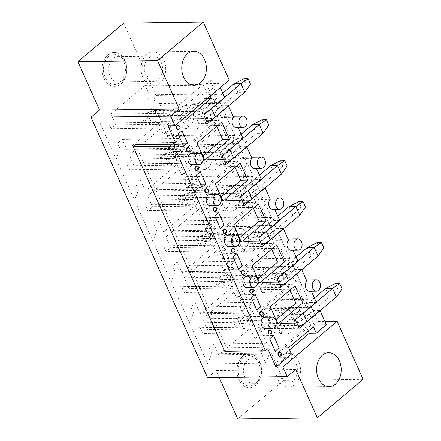 <?xml version="1.0" encoding="UTF-8"?>
<svg xmlns="http://www.w3.org/2000/svg" width="441" height="441" viewBox="0 0 441 441"><rect width="100%" height="100%" fill="white"/><g stroke="black" fill="none" stroke-linecap="round" stroke-linejoin="round"><path stroke-width="0.33" stroke-dasharray="2.21 1.65" d="M309.472 291.258A5.656 4.107 89.2 0 0 311.153 290.729L311.374 291.231M291.159 250.317A5.656 4.107 89.2 0 0 292.841 249.793L293.061 250.29M272.841 209.381A5.656 4.107 89.2 0 0 274.528 208.852L274.749 209.354M254.529 168.44A5.656 4.107 89.2 0 0 256.215 167.916L256.436 168.412M236.216 127.504A5.656 4.107 89.2 0 0 237.903 126.975L238.123 127.477M326.329 324.664L314.213 324.83L299.037 290.9A5.656 4.107 89.2 0 0 300.762 282.83L293.408 266.392A4.713 3.418 89.2 0 1 291.672 267.075A4.713 3.418 89.2 0 1 288.326 263.657A4.713 3.418 89.2 0 1 289.803 258.332L275.096 225.45A4.713 3.418 89.2 0 1 273.359 226.139A4.713 3.418 89.2 0 1 270.013 222.716A4.713 3.418 89.2 0 1 271.491 217.391L256.783 184.514A4.713 3.418 89.2 0 1 255.047 185.198A4.713 3.418 89.2 0 1 251.701 181.78A4.713 3.418 89.2 0 1 253.178 176.455L238.471 143.573A4.713 3.418 89.2 0 1 236.734 144.257A4.713 3.418 89.2 0 1 233.388 140.839A4.713 3.418 89.2 0 1 234.866 135.514L220.158 102.637A4.713 3.418 89.2 0 1 218.422 103.321A4.713 3.418 89.2 0 1 215.076 99.898A4.713 3.418 89.2 0 1 216.553 94.578L210.186 80.339L206.311 83.603L218.422 83.432L220.285 87.599M218.422 83.432L208.345 91.921L210.208 96.083M176.615 112.907L179.504 119.351L204.31 98.464L201.421 92.015L176.615 112.907L183.539 112.808L185.402 116.975M183.539 112.808L168.038 125.867M269.655 334.069A1.885 1.367 89.2 0 0 270.129 333.82A1.885 1.367 89.2 0 0 270.752 331.836A1.885 1.367 89.2 0 0 269.6 330.348M251.342 293.133A1.885 1.367 89.2 0 0 251.817 292.885A1.885 1.367 89.2 0 0 252.434 290.9A1.885 1.367 89.2 0 0 251.287 289.406M233.03 252.191A1.885 1.367 89.2 0 0 233.504 251.943A1.885 1.367 89.2 0 0 234.121 249.959A1.885 1.367 89.2 0 0 232.975 248.465M214.712 211.25A1.885 1.367 89.2 0 0 215.191 211.007A1.885 1.367 89.2 0 0 215.809 209.023A1.885 1.367 89.2 0 0 214.662 207.529M196.399 170.314A1.885 1.367 89.2 0 0 196.879 170.066A1.885 1.367 89.2 0 0 197.496 168.082A1.885 1.367 89.2 0 0 196.35 166.588M178.087 129.373A1.885 1.367 89.2 0 0 178.566 129.125A1.885 1.367 89.2 0 0 179.184 127.146A1.885 1.367 89.2 0 0 178.037 125.652M192.033 164.708A5.656 4.107 89.2 0 0 196.058 158.997A5.656 4.107 89.2 0 0 191.874 153.396M187.987 151.511A1.885 1.367 89.2 0 0 188.467 151.263A1.885 1.367 89.2 0 0 189.084 149.279A1.885 1.367 89.2 0 0 187.938 147.785M210.346 205.649A5.656 4.107 89.2 0 0 214.37 199.933A5.656 4.107 89.2 0 0 210.186 194.332M228.659 246.591A5.656 4.107 89.2 0 0 232.683 240.874A5.656 4.107 89.2 0 0 228.499 235.274M246.971 287.526A5.656 4.107 89.2 0 0 250.995 281.81A5.656 4.107 89.2 0 0 246.811 276.215M265.284 328.468A5.656 4.107 89.2 0 0 269.308 322.751A5.656 4.107 89.2 0 0 265.124 317.151M206.305 192.447A1.885 1.367 89.2 0 0 206.779 192.199A1.885 1.367 89.2 0 0 207.397 190.22A1.885 1.367 89.2 0 0 206.25 188.726M224.618 233.388A1.885 1.367 89.2 0 0 225.092 233.14A1.885 1.367 89.2 0 0 225.715 231.156A1.885 1.367 89.2 0 0 224.563 229.662M242.93 274.324A1.885 1.367 89.2 0 0 243.41 274.082A1.885 1.367 89.2 0 0 244.027 272.097A1.885 1.367 89.2 0 0 242.875 270.603M261.243 315.265A1.885 1.367 89.2 0 0 261.722 315.017A1.885 1.367 89.2 0 0 262.34 313.033A1.885 1.367 89.2 0 0 261.188 311.539M279.555 356.207A1.885 1.367 89.2 0 0 280.035 355.959A1.885 1.367 89.2 0 0 280.652 353.974A1.885 1.367 89.2 0 0 279.5 352.48M298.309 322.922L313.038 310.519L309.433 302.465L294.704 314.868L298.309 322.922L305.233 322.829M313.038 310.519L319.962 310.425M299.037 290.9L311.153 290.729M316.357 302.366L309.433 302.465M314.213 324.83L318.093 321.566L311.721 307.333L251.144 308.176A4.713 3.418 89.2 0 1 249.408 308.86A4.713 3.418 89.2 0 1 246.061 305.437A4.713 3.418 89.2 0 1 247.539 300.117L232.831 267.235L293.408 266.392M306.346 279.985L297.195 280.112A5.656 4.107 89.2 0 1 300.762 282.83L308.116 299.274A4.713 3.418 89.2 0 0 306.638 304.593A4.713 3.418 89.2 0 0 309.984 308.016A4.713 3.418 89.2 0 0 311.721 307.333M279.996 281.986L294.726 269.583L291.121 261.524L276.391 273.927L279.996 281.986L286.92 281.887M294.726 269.583L301.65 269.484M292.841 249.793L280.724 249.964L294.737 281.292L306.853 281.121M298.044 261.425L291.121 261.524M297.195 280.112A5.656 4.107 89.2 0 0 294.737 281.292M280.724 249.964A5.656 4.107 89.2 0 0 282.449 241.894A5.656 4.107 89.2 0 0 278.883 239.171A5.656 4.107 89.2 0 0 276.424 240.351L288.541 240.18M261.684 241.045L276.413 228.642L272.808 220.583L258.079 232.986L261.684 241.045L268.608 240.951M276.413 228.642L283.337 228.548M274.528 208.852L262.412 209.023L276.424 240.351M279.732 220.489L272.808 220.583M262.412 209.023A5.656 4.107 89.2 0 0 264.137 200.953A5.656 4.107 89.2 0 0 260.57 198.235A5.656 4.107 89.2 0 0 258.112 199.409L270.228 199.244M243.371 200.109L258.101 187.706L254.496 179.647L239.766 192.05L243.371 200.109L250.295 200.01M258.101 187.706L265.024 187.607M256.215 167.916L244.099 168.082L258.112 199.409M261.419 179.548L254.496 179.647M244.099 168.082A5.656 4.107 89.2 0 0 245.824 160.017A5.656 4.107 89.2 0 0 242.258 157.294A5.656 4.107 89.2 0 0 239.799 158.473L251.916 158.302M225.059 159.168L239.788 146.765L236.183 138.706L221.454 151.109L225.059 159.168L231.983 159.074M239.788 146.765L246.712 146.671M237.903 126.975L225.786 127.146L239.799 158.473M243.107 138.612L236.183 138.706M225.786 127.146A5.656 4.107 89.2 0 0 227.512 119.076A5.656 4.107 89.2 0 0 223.945 116.358A5.656 4.107 89.2 0 0 221.487 117.532L233.603 117.367M308.116 299.274L247.539 300.117M275.096 225.45L214.519 226.299L229.226 259.176A4.713 3.418 89.2 0 0 227.749 264.501A4.713 3.418 89.2 0 0 231.095 267.919A4.713 3.418 89.2 0 0 232.831 267.235M289.803 258.332L229.226 259.176M256.783 184.514L196.206 185.358L210.914 218.24A4.713 3.418 89.2 0 0 209.436 223.559A4.713 3.418 89.2 0 0 212.782 226.983A4.713 3.418 89.2 0 0 214.519 226.299M271.491 217.391L210.914 218.24M238.471 143.573L177.894 144.416L192.601 177.299A4.713 3.418 89.2 0 0 191.124 182.624A4.713 3.418 89.2 0 0 194.47 186.041A4.713 3.418 89.2 0 0 196.206 185.358M253.178 176.455L192.601 177.299M220.158 102.637L159.581 103.481L174.289 136.357A4.713 3.418 89.2 0 0 172.811 141.682A4.713 3.418 89.2 0 0 176.157 145.106A4.713 3.418 89.2 0 0 177.894 144.416M234.866 135.514L174.289 136.357M216.553 94.578L155.976 95.421A4.713 3.418 89.2 0 0 154.499 100.746A4.713 3.418 89.2 0 0 157.845 104.164A4.713 3.418 89.2 0 0 159.581 103.481M224.75 351.301L227.076 349.338L267.748 348.77M203.742 115.029L180.375 115.355L186.576 110.134L190.424 118.728L184.222 123.949L180.375 115.355M209.944 109.803L186.576 110.134M206.746 118.232L221.476 105.829L217.871 97.77L203.141 110.173L206.746 118.232L213.67 118.133M203.141 110.173L210.065 110.074M215.34 117.097A12.574 4.421 -24.1 0 1 213.615 118.403L190.424 118.728M207.59 123.623L184.222 123.949M222.055 155.965L198.687 156.29L204.889 151.07L208.736 159.664L202.535 164.89L198.687 156.29M228.256 150.745L204.889 151.07M221.454 151.109L228.377 151.015M233.653 158.038A12.574 4.421 -24.1 0 1 231.927 159.344L208.736 159.664M225.902 164.565L202.535 164.89M240.367 196.906L217.005 197.232L223.201 192.011L227.049 200.605L220.847 205.826L217.005 197.232M246.569 191.686L223.201 192.011M239.766 192.05L246.69 191.951M251.965 198.974A12.574 4.421 -24.1 0 1 250.24 200.28L227.049 200.605M244.215 205.5L220.847 205.826M258.68 237.842L235.318 238.173L241.519 232.947L245.361 241.547L239.16 246.767L235.318 238.173M264.881 232.622L241.519 232.947M258.079 232.986L265.002 232.892M270.278 239.915A12.574 4.421 -24.1 0 1 268.552 241.221L245.361 241.547M262.527 246.442L239.16 246.767M276.992 278.784L253.63 279.109L259.832 273.889L263.674 282.483L257.472 287.708L253.63 279.109M283.194 273.563L259.832 273.889M276.391 273.927L283.315 273.828M288.59 280.851A12.574 4.421 -24.1 0 1 286.865 282.163L263.674 282.483M280.84 287.378L257.472 287.708M295.305 319.725L271.943 320.05L278.144 314.824L281.986 323.424L275.785 328.644L271.943 320.05M301.506 314.499L278.144 314.824M294.704 314.868L301.627 314.769M306.903 321.792A12.574 4.421 -24.1 0 1 305.178 323.099L281.986 323.424M299.152 328.319L275.785 328.644M259.732 361.962A16.973 12.315 89.2 0 0 249.027 353.803A16.973 12.315 89.2 0 0 236.955 370.947A16.973 12.315 89.2 0 0 249.501 387.749A16.973 12.315 89.2 0 0 260.08 379.023A16.973 12.315 89.2 0 0 259.732 361.962M124.908 60.56A16.973 12.315 89.2 0 0 114.208 52.402A16.973 12.315 89.2 0 0 102.13 69.546A16.973 12.315 89.2 0 0 114.682 86.348A16.973 12.315 89.2 0 0 125.261 77.622A16.973 12.315 89.2 0 0 124.908 60.56A16.973 12.315 -90.8 0 1 125.261 77.622A16.973 12.315 -90.8 0 1 114.682 86.348A16.973 12.315 -90.8 0 1 102.13 69.546A16.973 12.315 -90.8 0 1 114.208 52.402A16.973 12.315 -90.8 0 1 124.908 60.56M156.974 111.964L161.18 121.363L127.069 150.089L122.262 139.345L117.609 143.259L120.2 149.041L116.215 159.229L100.113 123.232L108.536 122.973L111.121 128.755L115.774 124.836L110.967 114.092L145.078 85.367L149.279 94.771A12.574 9.118 -90.8 0 0 156.974 111.964L214.954 111.154L219.16 120.558L161.18 121.363M175.286 152.9L179.493 162.305L145.381 191.025L140.574 180.281L135.922 184.2L138.513 189.983L134.527 200.164L118.425 164.168L126.848 163.909L129.434 169.691L134.086 165.777L129.279 155.028L163.391 126.308L167.597 135.712A12.574 9.118 -90.8 0 0 175.286 152.9L233.267 152.095L237.473 161.494L179.493 162.305M193.599 193.842L197.805 203.246L163.694 231.966L158.887 221.222L154.24 225.136L156.825 230.919L152.84 241.106L136.743 205.109L145.161 204.85L147.746 210.633L152.399 206.713L147.592 195.969L181.703 167.249L185.909 176.648A12.574 9.118 -90.8 0 0 193.599 193.842L251.579 193.031L255.786 202.436L197.805 203.246M211.912 234.777L216.118 244.182L182.006 272.907L177.199 262.158L172.552 266.077L175.138 271.86L171.158 282.042L155.056 246.045L163.473 245.786L166.064 251.568L170.711 247.655L165.904 236.911L200.016 208.185L204.222 217.589A12.574 9.118 -90.8 0 0 211.912 234.777L269.892 233.973L274.098 243.371L216.118 244.182M230.224 275.719L234.43 285.123L200.319 313.843L195.512 303.099L190.865 307.013L193.45 312.796L189.47 322.983L173.368 286.986L181.786 286.727L184.377 292.51L189.024 288.59L184.217 277.847L218.328 249.126L222.534 258.525A12.574 9.118 -90.8 0 0 230.224 275.719L288.205 274.908L292.411 284.313L234.43 285.123M248.537 316.66L252.743 326.059L218.631 354.785L213.824 344.035L209.177 347.955L211.763 353.737L207.783 363.924L191.681 327.928L200.098 327.669L202.689 333.446L207.336 329.532L202.529 318.788L236.641 290.062L240.847 299.467A12.574 9.118 -90.8 0 0 248.537 316.66L306.517 315.85L310.723 325.254L252.743 326.059M237.732 418.95L283.469 380.434L251.144 308.176M219.243 377.617L216.101 370.594L207.573 377.777M155.976 95.421L123.651 23.158M318.093 321.566L324.901 321.472M283.469 380.434L363.086 379.326M310.723 325.254L276.617 353.974L271.81 343.23L213.824 344.035M276.617 353.974L218.631 354.785M202.529 318.788L260.515 317.978L265.322 328.721L207.336 329.532M292.411 284.313L258.305 313.033L253.498 302.289L195.512 303.099M258.305 313.033L200.319 313.843M184.217 277.847L242.203 277.042L247.01 287.786L189.024 288.59M274.098 243.371L239.987 272.097L235.185 261.353L177.199 262.158M239.987 272.097L182.006 272.907M165.904 236.911L223.89 236.1L228.692 246.844L170.711 247.655M255.786 202.436L221.674 231.156L216.873 220.412L158.887 221.222M221.674 231.156L163.694 231.966M147.592 195.969L205.572 195.159L210.379 205.908L152.399 206.713M237.473 161.494L203.362 190.22L198.555 179.476L140.574 180.281M203.362 190.22L145.381 191.025M129.279 155.028L187.26 154.223L192.067 164.967L134.086 165.777M135.558 144.753L227.076 349.338M210.186 80.339L229.221 80.075M219.16 120.558L185.049 149.279L180.242 138.535L122.262 139.345M185.049 149.279L127.069 150.089M110.967 114.092L168.947 113.282L173.754 124.026L115.774 124.836M295.718 369.486L216.101 370.594M168.947 113.282L203.058 84.562L145.078 85.367M203.058 84.562L207.264 93.961L149.279 94.771M173.754 124.026L169.107 127.945L166.516 122.163L158.099 122.422L163.385 134.24L167.26 130.977L172.789 143.336L168.909 146.599L174.201 158.418L178.181 148.231L175.595 142.449L180.242 138.535M214.954 111.154A12.574 9.118 -90.8 0 1 207.264 93.961M198.803 127.532A12.414 9.007 -90.8 0 1 193.395 129.296A12.414 9.007 -90.8 0 1 185.049 117.047A12.414 9.007 -90.8 0 1 193.053 104.572A12.414 9.007 -90.8 0 1 202.568 112.968A12.414 9.007 -90.8 0 1 198.803 127.532M166.516 122.163L108.536 122.973M158.099 122.422L100.113 123.232M163.385 134.24L178.098 134.036M168.909 146.599L183.621 146.395M174.201 158.418L116.215 159.229M178.181 148.231L120.2 149.041M175.595 142.449L117.609 143.259M169.107 127.945L111.121 128.755M189.724 126.71A11.317 8.208 89.2 0 0 193.158 113.436A11.317 8.208 89.2 0 0 184.487 105.785A11.317 8.208 89.2 0 0 177.194 117.157A11.317 8.208 89.2 0 0 184.801 128.32A11.317 8.208 89.2 0 0 189.724 126.71M187.26 154.223L221.371 125.498L163.391 126.308M221.371 125.498L225.577 134.902L167.597 135.712M192.067 164.967L187.419 168.886L184.829 163.104L176.411 163.363L181.698 175.182L185.573 171.918L191.102 184.272L187.227 187.535L192.513 199.36L196.493 189.172L193.908 183.39L198.555 179.476M233.267 152.095A12.574 9.118 -90.8 0 1 225.577 134.902M217.115 168.468A12.414 9.007 -90.8 0 1 211.708 170.232A12.414 9.007 -90.8 0 1 203.362 157.983A12.414 9.007 -90.8 0 1 211.366 145.508A12.414 9.007 -90.8 0 1 220.88 153.903A12.414 9.007 -90.8 0 1 217.115 168.468M184.829 163.104L126.848 163.909M176.411 163.363L118.425 164.168M181.698 175.182L196.41 174.978M187.227 187.535L201.934 187.331M192.513 199.36L134.527 200.164M196.493 189.172L138.513 189.983M193.908 183.39L135.922 184.2M187.419 168.886L129.434 169.691M208.036 167.652A11.317 8.208 89.2 0 0 211.471 154.378A11.317 8.208 89.2 0 0 202.799 146.726A11.317 8.208 89.2 0 0 195.506 158.093A11.317 8.208 89.2 0 0 203.114 169.256A11.317 8.208 89.2 0 0 208.036 167.652M205.572 195.159L239.684 166.439L181.703 167.249M239.684 166.439L243.89 175.843L185.909 176.648M210.379 205.908L205.732 209.822L203.141 204.04L194.724 204.299L200.01 216.118L203.885 212.854L209.414 225.213L205.539 228.477L210.826 240.295L214.806 230.114L212.22 224.331L216.873 220.412M251.579 193.031A12.574 9.118 -90.8 0 1 243.89 175.843M235.428 209.409A12.414 9.007 -90.8 0 1 230.02 211.173A12.414 9.007 -90.8 0 1 221.674 198.924A12.414 9.007 -90.8 0 1 229.678 186.449A12.414 9.007 -90.8 0 1 239.193 194.845A12.414 9.007 -90.8 0 1 235.428 209.409M203.141 204.04L145.161 204.85M194.724 204.299L136.743 205.109M200.01 216.118L214.723 215.914M205.539 228.477L220.246 228.273M210.826 240.295L152.84 241.106M214.806 230.114L156.825 230.919M212.22 224.331L154.24 225.136M205.732 209.822L147.746 210.633M226.354 208.587A11.317 8.208 89.2 0 0 229.783 195.313A11.317 8.208 89.2 0 0 221.112 187.662A11.317 8.208 89.2 0 0 213.819 199.034A11.317 8.208 89.2 0 0 221.426 210.197A11.317 8.208 89.2 0 0 226.354 208.587M223.89 236.1L257.996 207.38L200.016 208.185M257.996 207.38L262.202 216.779L204.222 217.589M228.692 246.844L224.045 250.764L221.459 244.981L213.036 245.24L218.323 257.059L222.198 253.796L227.727 266.149L223.852 269.418L229.138 281.237L233.118 271.05L230.533 265.267L235.185 261.353M269.892 233.973A12.574 9.118 -90.8 0 1 262.202 216.779M253.74 250.35A12.414 9.007 -90.8 0 1 248.333 252.109A12.414 9.007 -90.8 0 1 239.987 239.86A12.414 9.007 -90.8 0 1 247.991 227.385A12.414 9.007 -90.8 0 1 257.505 235.781A12.414 9.007 -90.8 0 1 253.74 250.35M221.459 244.981L163.473 245.786M213.036 245.24L155.056 246.045M218.323 257.059L233.035 256.855M223.852 269.418L238.559 269.208M229.138 281.237L171.158 282.042M233.118 271.05L175.138 271.86M230.533 265.267L172.552 266.077M224.045 250.764L166.064 251.568M244.667 249.529A11.317 8.208 89.2 0 0 248.096 236.255A11.317 8.208 89.2 0 0 239.424 228.603A11.317 8.208 89.2 0 0 232.131 239.97A11.317 8.208 89.2 0 0 239.739 251.133A11.317 8.208 89.2 0 0 244.667 249.529M242.203 277.042L276.309 248.316L218.328 249.126M276.309 248.316L280.515 257.72L222.534 258.525M247.01 287.786L242.357 291.699L239.772 285.917L231.349 286.176L236.635 298L240.51 294.731L246.039 307.09L242.164 310.354L247.451 322.173L251.431 311.991L248.845 306.208L253.498 302.289M288.205 274.908A12.574 9.118 -90.8 0 1 280.515 257.72M272.053 291.286A12.414 9.007 -90.8 0 1 266.645 293.05A12.414 9.007 -90.8 0 1 258.299 280.801A12.414 9.007 -90.8 0 1 266.303 268.326A12.414 9.007 -90.8 0 1 275.818 276.722A12.414 9.007 -90.8 0 1 272.053 291.286M239.772 285.917L181.786 286.727M231.349 286.176L173.368 286.986M236.635 298L251.348 297.791M242.164 310.354L256.877 310.15M247.451 322.173L189.47 322.983M251.431 311.991L193.45 312.796M248.845 306.208L190.865 307.013M242.357 291.699L184.377 292.51M262.979 290.465A11.317 8.208 89.2 0 0 266.408 277.191A11.317 8.208 89.2 0 0 257.737 269.539A11.317 8.208 89.2 0 0 250.444 280.911A11.317 8.208 89.2 0 0 258.051 292.074A11.317 8.208 89.2 0 0 262.979 290.465M260.515 317.978L294.621 289.257L236.641 290.062M294.621 289.257L298.827 298.656L240.847 299.467M265.322 328.721L260.67 332.641L258.084 326.858L249.661 327.117L254.948 338.936L258.823 335.673L264.352 348.032L260.477 351.295L265.763 363.114L269.743 352.927L267.158 347.144L271.81 343.23M306.517 315.85A12.574 9.118 -90.8 0 1 298.827 298.656M290.365 332.227A12.414 9.007 -90.8 0 1 284.963 333.986A12.414 9.007 -90.8 0 1 276.612 321.743A12.414 9.007 -90.8 0 1 284.616 309.262A12.414 9.007 -90.8 0 1 294.13 317.658A12.414 9.007 -90.8 0 1 290.365 332.227M258.084 326.858L200.098 327.669M249.661 327.117L191.681 327.928M254.948 338.936L269.66 338.732M260.477 351.295L275.19 351.091M265.763 363.114L207.783 363.924M269.743 352.927L211.763 353.737M267.158 347.144L209.177 347.955M260.67 332.641L202.689 333.446M281.292 331.406A11.317 8.208 89.2 0 0 284.721 318.132A11.317 8.208 89.2 0 0 276.049 310.481A11.317 8.208 89.2 0 0 268.756 321.847A11.317 8.208 89.2 0 0 276.364 333.01A11.317 8.208 89.2 0 0 281.292 331.406M308.309 330.965L306.445 326.798L281.639 347.69L284.522 354.134L289.583 349.873M284.522 354.134L291.446 354.04M201.421 92.015L208.345 91.921M221.476 105.829L228.399 105.73M206.311 83.603L221.487 117.532M224.794 97.67L217.871 97.77M172.789 143.336L182.194 143.204M167.26 130.977L181.973 130.773M216.768 126.324L214.905 122.157L190.099 143.044L197.788 160.237L202.849 155.976M197.788 160.237L204.712 160.144M214.905 122.157L221.829 122.058M190.099 143.044L197.022 142.95M235.081 167.26L233.217 163.098L208.411 183.985L216.101 201.179L221.161 196.918M216.101 201.179L223.025 201.079M233.217 163.098L240.141 162.999M208.411 183.985L215.335 183.886M253.393 208.202L251.53 204.034L226.724 224.927L234.414 242.115L239.474 237.853M234.414 242.115L241.337 242.021M251.53 204.034L258.454 203.94M226.724 224.927L233.647 224.827M271.706 249.137L269.842 244.975L245.036 265.862L252.726 283.056L257.787 278.795M252.726 283.056L259.65 282.957M269.842 244.975L276.766 244.876M245.036 265.862L251.96 265.769M290.018 290.079L288.155 285.911L263.349 306.804L271.044 323.992L276.105 319.731M271.044 323.992L277.962 323.898M288.155 285.911L295.079 285.818M263.349 306.804L270.272 306.704M191.102 184.272L200.506 184.145M185.573 171.918L200.286 171.714M209.414 225.213L218.824 225.081M203.885 212.854L218.598 212.65M227.727 266.149L237.137 266.022M222.198 253.796L236.911 253.592M246.039 307.09L255.449 306.958M240.51 294.731L255.223 294.527M264.352 348.032L273.762 347.899M258.823 335.673L273.536 335.469M204.31 98.464L207.435 98.42M179.504 119.351L186.422 119.257M306.445 326.798L313.369 326.704M281.639 347.69L288.563 347.591M222.81 93.238L206.895 106.639A6.284 2.211 -24.1 0 1 198.693 109.963L202.54 118.557A6.284 2.211 -24.1 0 0 210.743 115.233L237.875 92.389L244.799 92.29M145.464 113.287L147.867 118.662L143.992 121.925L141.589 116.551L145.464 113.287L154.559 110.575L148.358 115.801L195.087 115.151A12.574 4.421 -24.1 0 0 211.493 108.503M141.589 116.551L148.358 115.801L152.2 124.395L198.935 123.745A12.574 4.421 -24.1 0 0 206.835 121.942M250.527 84.17L246.205 84.231L243.801 78.856M234.028 83.79L237.875 92.389L246.205 84.231M202.54 118.557L158.402 119.175L154.559 110.575L198.693 109.963M143.992 121.925L152.2 124.395L158.402 119.175L147.867 118.662M163.848 60.02A16.973 12.315 -90.8 0 1 164.201 77.081A16.973 12.315 -90.8 0 1 153.622 85.802A16.973 12.315 -90.8 0 1 141.076 69.005A16.973 12.315 -90.8 0 1 153.148 51.862A16.973 12.315 -90.8 0 1 163.848 60.02M123.794 61.497A15.17 11.003 -90.8 0 1 120.421 82.186A15.17 11.003 -90.8 0 1 106.226 79.363A15.17 11.003 -90.8 0 1 105.95 59.623A15.17 11.003 -90.8 0 1 120.062 56.404A15.17 11.003 -90.8 0 1 123.794 61.497M161.185 62.264A12.657 9.178 -90.8 0 1 161.45 74.981A12.657 9.178 -90.8 0 1 153.562 81.486A12.657 9.178 -90.8 0 1 144.207 68.961A12.657 9.178 -90.8 0 1 153.209 56.178A12.657 9.178 -90.8 0 1 161.185 62.264M125.707 62.754A12.657 9.178 -90.8 0 1 122.89 80.014A12.657 9.178 -90.8 0 1 118.083 81.982A12.657 9.178 -90.8 0 1 108.723 69.457A12.657 9.178 -90.8 0 1 117.73 56.674A12.657 9.178 -90.8 0 1 122.592 58.504A12.657 9.178 -90.8 0 1 125.707 62.754M255.752 385.28A16.973 12.315 -90.8 0 1 249.501 387.749A16.973 12.315 -90.8 0 1 236.955 370.947A16.973 12.315 -90.8 0 1 249.027 353.803A16.973 12.315 -90.8 0 1 261.078 366.118A16.973 12.315 -90.8 0 1 255.752 385.28M294.698 384.739A16.973 12.315 -90.8 0 1 288.447 387.204A16.973 12.315 -90.8 0 1 275.895 370.407A16.973 12.315 -90.8 0 1 287.973 353.263A16.973 12.315 -90.8 0 1 300.018 365.572A16.973 12.315 -90.8 0 1 294.698 384.739M255.063 383.742A15.17 11.003 -90.8 0 1 240.957 380.616A15.17 11.003 -90.8 0 1 240.819 360.947A15.17 11.003 -90.8 0 1 254.881 357.805A15.17 11.003 -90.8 0 1 255.245 383.587A15.17 11.003 -90.8 0 1 255.063 383.742M293.045 381.046A12.657 9.178 -90.8 0 1 288.386 382.887A12.657 9.178 -90.8 0 1 279.032 370.363A12.657 9.178 -90.8 0 1 288.034 357.579A12.657 9.178 -90.8 0 1 297.013 366.763A12.657 9.178 -90.8 0 1 293.045 381.046M257.566 381.542A12.657 9.178 -90.8 0 1 252.902 383.383A12.657 9.178 -90.8 0 1 243.548 370.853A12.657 9.178 -90.8 0 1 252.55 358.075A12.657 9.178 -90.8 0 1 257.412 359.906A12.657 9.178 -90.8 0 1 257.715 381.415A12.657 9.178 -90.8 0 1 257.566 381.542M241.122 134.18L225.208 147.575A6.284 2.211 -24.1 0 1 217.005 150.899L220.853 159.499A6.284 2.211 -24.1 0 0 229.055 156.175L256.188 133.325L263.112 133.232M163.776 154.229L166.18 159.603L162.305 162.867L159.901 157.492L163.776 154.229L172.872 151.517L166.67 156.737L213.4 156.086A12.574 4.421 -24.1 0 0 229.805 149.438M159.901 157.492L166.67 156.737L170.513 165.336L217.248 164.686A12.574 4.421 -24.1 0 0 225.147 162.878M268.845 125.106L264.517 125.167L262.114 119.798M252.34 124.731L256.188 133.325L264.517 125.167M220.853 159.499L176.714 160.111L172.872 151.517L217.005 150.899M162.305 162.867L170.513 165.336L176.714 160.111L166.18 159.603M259.435 175.116L243.52 188.516A6.284 2.211 -24.1 0 1 235.318 191.841L239.165 200.435A6.284 2.211 -24.1 0 0 247.368 197.11L274.5 174.267L281.424 174.167M182.089 195.17L184.492 200.539L180.617 203.803L178.214 198.433L182.089 195.17L191.185 192.458L184.983 197.678L231.712 197.028A12.574 4.421 -24.1 0 0 248.118 190.38M178.214 198.433L184.983 197.678L188.825 206.272L235.56 205.622A12.574 4.421 -24.1 0 0 243.46 203.819M287.157 166.048L282.83 166.108L280.426 160.733M270.653 165.667L274.5 174.267L282.83 166.108M239.165 200.435L195.027 201.052L191.185 192.458L235.318 191.841M180.617 203.803L188.825 206.272L195.027 201.052L184.492 200.539M277.747 216.057L261.833 229.458A6.284 2.211 -24.1 0 1 253.63 232.782L257.478 241.376A6.284 2.211 -24.1 0 0 265.68 238.052L292.813 215.202L299.737 215.109M200.401 236.106L202.805 241.481L198.93 244.744L196.526 239.369L200.401 236.106L209.497 233.394L203.295 238.62L250.025 237.964A12.574 4.421 -24.1 0 0 266.43 231.316M196.526 239.369L203.295 238.62L207.143 247.214L253.873 246.563A12.574 4.421 -24.1 0 0 261.772 244.761M305.47 206.983L301.142 207.044L298.739 201.675M288.965 206.609L292.813 215.202L301.142 207.044M257.478 241.376L213.345 241.993L209.497 233.394L253.63 232.782M198.93 244.744L207.143 247.214L213.345 241.993L202.805 241.481M296.06 256.993L280.151 270.394A6.284 2.211 -24.1 0 1 271.943 273.718L275.79 282.317A6.284 2.211 -24.1 0 0 283.993 278.988L311.125 256.144L318.049 256.045M218.714 277.047L221.117 282.416L217.242 285.68L214.839 280.311L218.714 277.047L227.81 274.335L221.608 279.555L268.337 278.905A12.574 4.421 -24.1 0 0 284.748 272.257M214.839 280.311L221.608 279.555L225.456 288.149L272.185 287.499A12.574 4.421 -24.1 0 0 280.085 285.696M323.782 247.925L319.455 247.985L317.051 242.611M307.278 247.544L311.125 256.144L319.455 247.985M275.79 282.317L231.657 282.929L227.81 274.335L271.943 273.718M217.242 285.68L225.456 288.149L231.657 282.929L221.117 282.416M314.372 297.934L298.463 311.335A6.284 2.211 -24.1 0 1 290.261 314.659L294.103 323.253A6.284 2.211 -24.1 0 0 302.305 319.929L329.438 297.08L336.362 296.986M237.026 317.983L239.43 323.358L235.555 326.621L233.151 321.246L237.026 317.983L246.122 315.271L239.921 320.497L286.656 319.846A12.574 4.421 -24.1 0 0 303.061 313.193M233.151 321.246L239.921 320.497L243.768 329.091L290.498 328.44A12.574 4.421 -24.1 0 0 298.397 326.638M342.095 288.866L337.767 288.927L335.364 283.552M325.59 288.486L329.438 297.08L337.767 288.927M294.103 323.253L249.97 323.87L246.122 315.271L290.261 314.659M235.555 326.621L243.768 329.091L249.97 323.87L239.43 323.358M178.252 125.624A1.885 1.367 -90.8 0 1 179.592 126.991A1.885 1.367 -90.8 0 1 179.002 129.119A1.885 1.367 -90.8 0 1 178.307 129.395M188.153 147.757A1.885 1.367 -90.8 0 1 189.492 149.13A1.885 1.367 -90.8 0 1 188.902 151.257A1.885 1.367 -90.8 0 1 188.208 151.533M196.565 166.56A1.885 1.367 -90.8 0 1 197.904 167.933A1.885 1.367 -90.8 0 1 197.314 170.061A1.885 1.367 -90.8 0 1 196.62 170.336M206.465 188.698A1.885 1.367 -90.8 0 1 207.805 190.065A1.885 1.367 -90.8 0 1 207.215 192.193A1.885 1.367 -90.8 0 1 206.52 192.469M214.877 207.502A1.885 1.367 -90.8 0 1 216.217 208.869A1.885 1.367 -90.8 0 1 215.627 211.002A1.885 1.367 -90.8 0 1 214.932 211.272M224.778 229.634A1.885 1.367 -90.8 0 1 226.117 231.007A1.885 1.367 -90.8 0 1 225.527 233.135A1.885 1.367 -90.8 0 1 224.833 233.41M233.19 248.443A1.885 1.367 -90.8 0 1 234.529 249.81A1.885 1.367 -90.8 0 1 233.939 251.938A1.885 1.367 -90.8 0 1 233.245 252.213M243.09 270.576A1.885 1.367 -90.8 0 1 244.43 271.943A1.885 1.367 -90.8 0 1 243.84 274.076A1.885 1.367 -90.8 0 1 243.145 274.346M251.502 289.379A1.885 1.367 -90.8 0 1 252.842 290.746A1.885 1.367 -90.8 0 1 252.252 292.879A1.885 1.367 -90.8 0 1 251.557 293.149M261.408 311.517A1.885 1.367 -90.8 0 1 262.742 312.884A1.885 1.367 -90.8 0 1 262.152 315.012A1.885 1.367 -90.8 0 1 261.458 315.287M269.815 330.32A1.885 1.367 -90.8 0 1 271.154 331.687A1.885 1.367 -90.8 0 1 270.565 333.815A1.885 1.367 -90.8 0 1 269.87 334.091M279.721 352.453A1.885 1.367 -90.8 0 1 281.055 353.82A1.885 1.367 -90.8 0 1 280.465 355.953A1.885 1.367 -90.8 0 1 279.77 356.223M206.895 106.639L210.743 115.233M195.087 115.151L198.935 123.745M225.208 147.575L229.055 156.175M213.4 156.086L217.248 164.686M243.52 188.516L247.368 197.11M231.712 197.028L235.56 205.622M261.833 229.458L265.68 238.052M250.025 237.964L253.873 246.563M280.151 270.394L283.993 278.988M268.337 278.905L272.185 287.499M298.463 311.335L302.305 319.929M286.656 319.846L290.498 328.44M218.422 103.321L157.845 104.164M236.734 144.257L176.157 145.106M255.047 185.198L194.47 186.041M273.359 226.139L212.782 226.983M291.672 267.075L231.095 267.919M309.984 308.016L249.408 308.86M184.801 128.32L193.395 129.296M184.487 105.785L193.053 104.572M203.114 169.256L211.708 170.232M202.799 146.726L211.366 145.508M221.426 210.197L230.02 211.173M221.112 187.662L229.678 186.449M239.739 251.133L248.333 252.109M239.424 228.603L247.991 227.385M258.051 292.074L266.645 293.05M257.737 269.539L266.303 268.326M276.364 333.01L284.963 333.986M276.049 310.481L284.616 309.262M233.091 116.226L223.945 116.358M251.409 157.167L242.258 157.294M269.721 198.108L260.57 198.235M288.034 239.044L278.883 239.171M153.622 85.802L194.294 85.24M153.148 51.862L193.825 51.294M288.447 387.204L329.118 386.641M287.973 353.263L328.644 352.695M118.083 81.982L153.562 81.486M117.73 56.674L153.209 56.178M122.592 58.504L120.062 56.404M122.89 80.014L120.421 82.186M252.902 383.383L288.386 382.887M252.55 358.075L288.034 357.579M257.412 359.906L254.881 357.805M257.715 381.415L255.245 383.587"/><path stroke-width="0.66" d="M289.583 349.873L309.328 333.247L316.252 333.148L313.369 326.704L288.563 347.591L291.446 354.04L275.945 367.094L267.748 348.77L265.421 350.733L173.908 146.142L133.232 146.71L135.558 144.753L176.235 144.185L173.908 146.142M316.252 333.148L326.329 324.664L319.962 310.425L299.152 328.319L295.305 319.725L316.357 302.366L311.374 291.231M293.061 250.29L298.044 261.425L276.992 278.784L280.84 287.378L301.65 269.484L306.853 281.121A5.656 4.107 89.2 0 0 305.525 287.455A5.656 4.107 89.2 0 0 309.472 291.258L316.39 291.159A5.656 4.107 89.2 0 0 318.077 290.636A5.656 4.107 89.2 0 0 320.309 284.258A5.656 4.107 89.2 0 0 316.236 279.848A5.656 4.107 89.2 0 0 314.152 280.669A5.656 4.107 89.2 0 0 312.377 287.058A5.656 4.107 89.2 0 0 316.39 291.159M274.749 209.354L279.732 220.489L258.68 237.842L262.527 246.442L283.337 228.548L288.541 240.18A5.656 4.107 89.2 0 0 287.212 246.513A5.656 4.107 89.2 0 0 291.159 250.317L298.077 250.223A5.656 4.107 89.2 0 0 299.764 249.694A5.656 4.107 89.2 0 0 301.997 243.316A5.656 4.107 89.2 0 0 297.923 238.906A5.656 4.107 89.2 0 0 295.839 239.728A5.656 4.107 89.2 0 0 294.064 246.117A5.656 4.107 89.2 0 0 298.077 250.223M256.436 168.412L261.419 179.548L240.367 196.906L244.215 205.5L265.024 187.607L270.228 199.244A5.656 4.107 89.2 0 0 268.9 205.578A5.656 4.107 89.2 0 0 272.841 209.381L279.765 209.282A5.656 4.107 89.2 0 0 281.452 208.758A5.656 4.107 89.2 0 0 283.684 202.38A5.656 4.107 89.2 0 0 279.611 197.97A5.656 4.107 89.2 0 0 277.527 198.792A5.656 4.107 89.2 0 0 275.752 205.181A5.656 4.107 89.2 0 0 279.765 209.282M238.123 127.477L243.107 138.612L222.055 155.965L225.902 164.565L246.712 146.671L251.916 158.302A5.656 4.107 89.2 0 0 250.587 164.636A5.656 4.107 89.2 0 0 254.529 168.44L261.452 168.346A5.656 4.107 89.2 0 0 263.139 167.817A5.656 4.107 89.2 0 0 265.372 161.439A5.656 4.107 89.2 0 0 261.298 157.029A5.656 4.107 89.2 0 0 259.214 157.85A5.656 4.107 89.2 0 0 257.439 164.239A5.656 4.107 89.2 0 0 261.452 168.346M220.285 87.599L224.794 97.67L203.742 115.029L207.59 123.623L228.399 105.73L233.603 117.367A5.656 4.107 89.2 0 0 232.275 123.695A5.656 4.107 89.2 0 0 236.216 127.504L243.14 127.405A5.656 4.107 89.2 0 0 244.827 126.881A5.656 4.107 89.2 0 0 247.059 120.498A5.656 4.107 89.2 0 0 242.985 116.088A5.656 4.107 89.2 0 0 240.902 116.915A5.656 4.107 89.2 0 0 239.127 123.298A5.656 4.107 89.2 0 0 243.14 127.405M185.402 116.975L186.422 119.257L211.228 98.365L210.208 96.083M203.268 22.05L123.651 23.158L77.914 61.674L157.531 60.566L203.268 22.05L229.221 80.075L174.961 125.768L168.038 125.867L176.235 144.185M269.6 330.348A1.885 1.367 89.2 0 0 269.385 330.326A1.885 1.367 89.2 0 0 268.69 330.601A1.885 1.367 89.2 0 0 268.1 332.729A1.885 1.367 89.2 0 0 269.434 334.096A1.885 1.367 89.2 0 0 269.655 334.069M279.065 347.822L275.19 351.091L269.66 338.732L273.536 335.469L279.065 347.822L273.762 347.899M251.287 289.406A1.885 1.367 89.2 0 0 251.072 289.384A1.885 1.367 89.2 0 0 250.378 289.66A1.885 1.367 89.2 0 0 249.788 291.788A1.885 1.367 89.2 0 0 251.122 293.155A1.885 1.367 89.2 0 0 251.342 293.133M260.752 306.886L256.877 310.15L251.348 297.791L255.223 294.527L260.752 306.886L255.449 306.958M232.975 248.465A1.885 1.367 89.2 0 0 232.76 248.448A1.885 1.367 89.2 0 0 232.065 248.718A1.885 1.367 89.2 0 0 231.475 250.852A1.885 1.367 89.2 0 0 232.809 252.219A1.885 1.367 89.2 0 0 233.03 252.191M242.44 265.945L238.559 269.208L233.035 256.855L236.911 253.592L242.44 265.945L237.137 266.022M214.662 207.529A1.885 1.367 89.2 0 0 214.447 207.507A1.885 1.367 89.2 0 0 213.753 207.783A1.885 1.367 89.2 0 0 213.157 209.91A1.885 1.367 89.2 0 0 214.497 211.278A1.885 1.367 89.2 0 0 214.712 211.25M224.122 225.009L220.246 228.273L214.723 215.914L218.598 212.65L224.122 225.009L218.824 225.081M196.35 166.588A1.885 1.367 89.2 0 0 196.135 166.571A1.885 1.367 89.2 0 0 195.44 166.841A1.885 1.367 89.2 0 0 194.845 168.975A1.885 1.367 89.2 0 0 196.184 170.342A1.885 1.367 89.2 0 0 196.399 170.314M205.809 184.068L201.934 187.331L196.41 174.978L200.286 171.714L205.809 184.068L200.506 184.145M277.962 323.898L302.769 303.011L295.079 285.818L270.272 306.704L277.962 323.898M259.65 282.957L284.456 262.07L276.766 244.876L251.96 265.769L259.65 282.957M241.337 242.021L266.144 221.128L258.454 203.94L233.647 224.827L241.337 242.021M223.025 201.079L247.831 180.193L240.141 162.999L215.335 183.886L223.025 201.079M204.712 160.144L229.518 139.251L221.829 122.058L197.022 142.95L204.712 160.144M178.037 125.652A1.885 1.367 89.2 0 0 177.822 125.63A1.885 1.367 89.2 0 0 177.128 125.906A1.885 1.367 89.2 0 0 176.532 128.033A1.885 1.367 89.2 0 0 177.872 129.4A1.885 1.367 89.2 0 0 178.087 129.373M187.497 143.132L183.621 146.395L178.098 134.036L181.973 130.773L187.497 143.132L182.194 143.204M198.797 153.297L191.874 153.396A5.656 4.107 89.2 0 0 189.79 154.218A5.656 4.107 89.2 0 0 188.015 160.607A5.656 4.107 89.2 0 0 192.033 164.708L198.957 164.614A5.656 4.107 89.2 0 0 202.981 158.898A5.656 4.107 89.2 0 0 198.797 153.297A5.656 4.107 89.2 0 0 196.714 154.118A5.656 4.107 89.2 0 0 194.939 160.507A5.656 4.107 89.2 0 0 198.957 164.614M187.938 147.785A1.885 1.367 89.2 0 0 187.723 147.763A1.885 1.367 89.2 0 0 187.028 148.038A1.885 1.367 89.2 0 0 186.438 150.166A1.885 1.367 89.2 0 0 187.772 151.539A1.885 1.367 89.2 0 0 187.987 151.511M217.11 194.238L210.186 194.332A5.656 4.107 89.2 0 0 208.102 195.159A5.656 4.107 89.2 0 0 206.327 201.543A5.656 4.107 89.2 0 0 210.346 205.649L217.27 205.55A5.656 4.107 89.2 0 0 221.294 199.839A5.656 4.107 89.2 0 0 217.11 194.238A5.656 4.107 89.2 0 0 215.026 195.06A5.656 4.107 89.2 0 0 213.251 201.449A5.656 4.107 89.2 0 0 217.27 205.55M235.422 235.174L228.499 235.274A5.656 4.107 89.2 0 0 226.415 236.095A5.656 4.107 89.2 0 0 224.645 242.484A5.656 4.107 89.2 0 0 228.659 246.591L235.582 246.491A5.656 4.107 89.2 0 0 239.606 240.775A5.656 4.107 89.2 0 0 235.422 235.174A5.656 4.107 89.2 0 0 233.339 236.001A5.656 4.107 89.2 0 0 231.564 242.385A5.656 4.107 89.2 0 0 235.582 246.491M253.735 276.116L246.811 276.215A5.656 4.107 89.2 0 0 244.727 277.036A5.656 4.107 89.2 0 0 242.958 283.42A5.656 4.107 89.2 0 0 246.971 287.526L253.895 287.433A5.656 4.107 89.2 0 0 257.919 281.716A5.656 4.107 89.2 0 0 253.735 276.116A5.656 4.107 89.2 0 0 251.651 276.937A5.656 4.107 89.2 0 0 249.876 283.326A5.656 4.107 89.2 0 0 253.895 287.433M272.047 317.057L265.124 317.151A5.656 4.107 89.2 0 0 263.04 317.972A5.656 4.107 89.2 0 0 261.27 324.361A5.656 4.107 89.2 0 0 265.284 328.468L272.207 328.369A5.656 4.107 89.2 0 0 276.231 322.658A5.656 4.107 89.2 0 0 272.047 317.057A5.656 4.107 89.2 0 0 269.964 317.878A5.656 4.107 89.2 0 0 268.194 324.267A5.656 4.107 89.2 0 0 272.207 328.369M206.25 188.726A1.885 1.367 89.2 0 0 206.035 188.704A1.885 1.367 89.2 0 0 205.341 188.98A1.885 1.367 89.2 0 0 204.751 191.107A1.885 1.367 89.2 0 0 206.085 192.474A1.885 1.367 89.2 0 0 206.305 192.447M224.563 229.662A1.885 1.367 89.2 0 0 224.348 229.645A1.885 1.367 89.2 0 0 223.653 229.915A1.885 1.367 89.2 0 0 223.063 232.049A1.885 1.367 89.2 0 0 224.397 233.416A1.885 1.367 89.2 0 0 224.618 233.388M242.875 270.603A1.885 1.367 89.2 0 0 242.66 270.581A1.885 1.367 89.2 0 0 241.966 270.857A1.885 1.367 89.2 0 0 241.376 272.985A1.885 1.367 89.2 0 0 242.715 274.352A1.885 1.367 89.2 0 0 242.93 274.324M261.188 311.539A1.885 1.367 89.2 0 0 260.973 311.522A1.885 1.367 89.2 0 0 260.278 311.793A1.885 1.367 89.2 0 0 259.688 313.926A1.885 1.367 89.2 0 0 261.028 315.293A1.885 1.367 89.2 0 0 261.243 315.265M279.5 352.48A1.885 1.367 89.2 0 0 279.285 352.458A1.885 1.367 89.2 0 0 278.591 352.734A1.885 1.367 89.2 0 0 278.001 354.862A1.885 1.367 89.2 0 0 279.34 356.229A1.885 1.367 89.2 0 0 279.555 356.207M322.393 355.159A16.973 12.315 89.2 0 0 317.073 374.326A16.973 12.315 89.2 0 0 329.118 386.641A16.973 12.315 89.2 0 0 339.697 377.915A16.973 12.315 89.2 0 0 339.35 360.854A16.973 12.315 89.2 0 0 328.644 352.695A16.973 12.315 89.2 0 0 322.393 355.159M287.19 376.669L282.868 366.995L337.128 321.302L363.086 379.326L317.349 417.842L295.718 369.486L287.19 376.669L207.573 377.777L91.017 117.207L99.545 110.029L179.162 108.916L157.531 60.566M133.232 146.71L224.75 351.301L265.421 350.733M213.791 118.403L213.615 118.403A12.574 4.421 -24.1 0 1 206.835 121.942M232.104 159.339L231.927 159.344A12.574 4.421 -24.1 0 1 225.147 162.878M250.416 200.28L250.24 200.28A12.574 4.421 -24.1 0 1 243.46 203.819M268.729 241.221L268.552 241.221A12.574 4.421 -24.1 0 1 261.772 244.761M287.041 282.157L286.865 282.163A12.574 4.421 -24.1 0 1 280.085 285.696M305.354 323.099L305.178 323.099A12.574 4.421 -24.1 0 1 298.397 326.638M317.349 417.842L237.732 418.95L219.243 377.617M77.914 61.674L99.545 110.029M187.568 53.758A16.973 12.315 89.2 0 0 182.249 72.925A16.973 12.315 89.2 0 0 194.294 85.24A16.973 12.315 89.2 0 0 204.878 76.514A16.973 12.315 89.2 0 0 204.525 59.452A16.973 12.315 89.2 0 0 193.825 51.294A16.973 12.315 89.2 0 0 187.568 53.758M91.017 117.207L170.634 116.099L179.162 108.916M170.634 116.099L174.961 125.768M324.901 321.472L337.128 321.302M282.868 366.995L275.945 367.094M202.849 155.976L222.595 139.35L229.518 139.251M222.595 139.35L216.768 126.324M221.161 196.918L240.907 180.286L247.831 180.193M240.907 180.286L235.081 167.26M239.474 237.853L259.22 221.228L266.144 221.128M259.22 221.228L253.393 208.202M257.787 278.795L277.532 262.163L284.456 262.07M277.532 262.163L271.706 249.137M276.105 319.731L295.845 303.105L302.769 303.011M295.845 303.105L290.018 290.079M207.435 98.42L211.228 98.365M309.328 333.247L308.309 330.965M234.028 83.79L243.801 78.856L248.129 78.796L240.951 83.696L211.493 108.503L215.34 117.097L244.799 92.29L240.951 83.696L234.028 83.79L222.81 93.238M248.129 78.796L250.527 84.17L244.799 92.29M252.34 124.731L262.114 119.798L266.441 119.737L259.264 124.632L229.805 149.438L233.653 158.038L263.112 133.232L259.264 124.632L252.34 124.731L241.122 134.18M266.441 119.737L268.845 125.106L263.112 133.232M270.653 165.667L280.426 160.733L284.754 160.673L277.576 165.573L248.118 190.38L251.965 198.974L281.424 174.167L277.576 165.573L270.653 165.667L259.435 175.116M284.754 160.673L287.157 166.048L281.424 174.167M288.965 206.609L298.739 201.675L303.066 201.614L295.889 206.509L266.43 231.316L270.278 239.915L299.737 215.109L295.889 206.509L288.965 206.609L277.747 216.057M303.066 201.614L305.47 206.983L299.737 215.109M307.278 247.544L317.051 242.611L321.379 242.55L314.201 247.451L284.748 272.257L288.59 280.851L318.049 256.045L314.201 247.451L307.278 247.544L296.06 256.993M321.379 242.55L323.782 247.925L318.049 256.045M325.59 288.486L335.364 283.552L339.691 283.491L332.514 288.392L303.061 313.193L306.903 321.792L336.362 296.986L332.514 288.392L325.59 288.486L314.372 297.934M339.691 283.491L342.095 288.866L336.362 296.986M177.872 129.4L178.307 129.395A1.885 1.367 -90.8 0 1 176.913 127.526A1.885 1.367 -90.8 0 1 178.252 125.624L177.822 125.63M187.772 151.539L188.208 151.533A1.885 1.367 -90.8 0 1 186.813 149.664A1.885 1.367 -90.8 0 1 188.153 147.757L187.723 147.763M196.184 170.342L196.62 170.336A1.885 1.367 -90.8 0 1 195.225 168.468A1.885 1.367 -90.8 0 1 196.565 166.56L196.135 166.571M206.085 192.474L206.52 192.469A1.885 1.367 -90.8 0 1 205.126 190.6A1.885 1.367 -90.8 0 1 206.465 188.698L206.035 188.704M214.497 211.278L214.932 211.272A1.885 1.367 -90.8 0 1 213.538 209.409A1.885 1.367 -90.8 0 1 214.877 207.502L214.447 207.507M224.397 233.416L224.833 233.41A1.885 1.367 -90.8 0 1 223.438 231.542A1.885 1.367 -90.8 0 1 224.778 229.634L224.348 229.645M232.809 252.219L233.245 252.213A1.885 1.367 -90.8 0 1 231.85 250.345A1.885 1.367 -90.8 0 1 233.19 248.443L232.76 248.448M242.715 274.352L243.145 274.346A1.885 1.367 -90.8 0 1 241.751 272.483A1.885 1.367 -90.8 0 1 243.09 270.576L242.66 270.581M251.122 293.155L251.557 293.149A1.885 1.367 -90.8 0 1 250.163 291.286A1.885 1.367 -90.8 0 1 251.502 289.379L251.072 289.384M261.028 315.293L261.458 315.287A1.885 1.367 -90.8 0 1 260.063 313.419A1.885 1.367 -90.8 0 1 261.408 311.517L260.973 311.522M269.434 334.096L269.87 334.091A1.885 1.367 -90.8 0 1 268.475 332.222A1.885 1.367 -90.8 0 1 269.815 330.32L269.385 330.326M279.34 356.229L279.77 356.223A1.885 1.367 -90.8 0 1 278.376 354.36A1.885 1.367 -90.8 0 1 279.721 352.453L279.285 352.458M242.985 116.088L233.091 116.226M188.208 151.533A1.885 1.885 0 0 0 189.95 148.986A1.885 1.885 0 0 0 188.153 147.757M178.307 129.395A1.885 1.885 0 0 0 180.044 126.848A1.885 1.885 0 0 0 178.252 125.624M261.298 157.029L251.409 157.167M279.611 197.97L269.721 198.108M297.923 238.906L288.034 239.044M316.236 279.848L306.346 279.985M206.52 192.469A1.885 1.885 0 0 0 208.262 189.922A1.885 1.885 0 0 0 206.465 188.698M196.62 170.336A1.885 1.885 0 0 0 198.356 167.789A1.885 1.885 0 0 0 196.565 166.56M224.833 233.41A1.885 1.885 0 0 0 226.575 230.864A1.885 1.885 0 0 0 224.778 229.634M214.932 211.272A1.885 1.885 0 0 0 216.674 208.731A1.885 1.885 0 0 0 214.877 207.502M243.145 274.346A1.885 1.885 0 0 0 244.887 271.805A1.885 1.885 0 0 0 243.09 270.576M233.245 252.213A1.885 1.885 0 0 0 234.987 249.667A1.885 1.885 0 0 0 233.19 248.443M261.458 315.287A1.885 1.885 0 0 0 263.2 312.741A1.885 1.885 0 0 0 261.408 311.517M251.557 293.149A1.885 1.885 0 0 0 253.299 290.608A1.885 1.885 0 0 0 251.502 289.379M279.77 356.223A1.885 1.885 0 0 0 281.512 353.682A1.885 1.885 0 0 0 279.721 352.453M269.87 334.091A1.885 1.885 0 0 0 271.612 331.544A1.885 1.885 0 0 0 269.815 330.32"/></g></svg>
